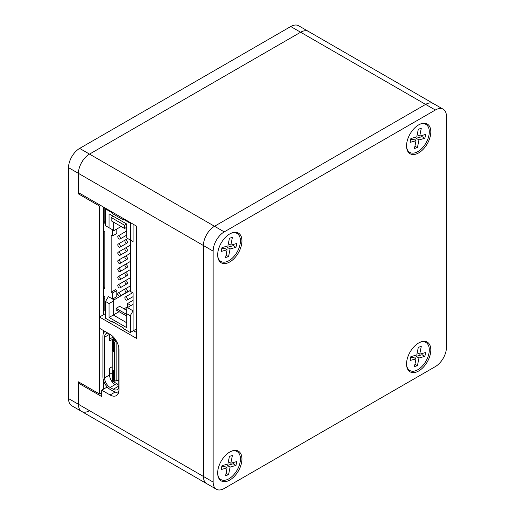 <?xml version="1.0" encoding="UTF-8"?>
<svg xmlns="http://www.w3.org/2000/svg" width="515" height="515" viewBox="0 0 515 515"><rect width="100%" height="100%" fill="white"/><g stroke="black" fill="none" stroke-linecap="round" stroke-linejoin="round"><path stroke-width="0.77" d="M79.535 382.471L78.422 383.115L101.751 396.582L101.751 390.17L110.088 394.979L115.206 392.018M110.088 394.979A12.572 7.261 60 0 0 116.371 395.604A12.572 7.261 60 0 0 118.971 389.849L118.971 349.762A12.572 7.261 60 0 0 110.088 334.37L99.53 328.274L99.53 317.04L136.752 338.529L136.752 226.272L78.422 192.597L78.422 173.349A15.714 9.07 -60 0 1 89.533 154.107A15.714 9.07 120 0 0 78.422 173.349L78.422 193.878L79.535 193.234M78.422 383.115L78.422 404.281A15.714 9.07 120 0 0 81.673 411.472A15.714 9.07 -60 0 1 78.422 404.281L213.133 482.059A15.714 9.07 120 0 0 216.39 489.25A15.714 9.07 120 0 0 224.244 488.471L435.349 366.596A15.714 9.07 120 0 0 446.454 347.348L446.454 116.422A15.714 9.07 120 0 0 443.203 109.232L433.482 103.618A15.714 9.07 120 0 0 425.622 104.397L214.523 226.272A15.714 9.07 120 0 0 203.412 245.513L203.412 476.446A15.714 9.07 120 0 0 206.67 483.637A15.714 9.07 -60 0 1 203.412 476.446L203.412 245.513A15.714 9.07 -60 0 1 214.523 226.272L425.622 104.397A15.714 9.07 -60 0 1 433.482 103.618L308.485 31.454A15.714 9.07 120 0 0 300.631 32.233L89.533 154.107L224.244 231.885L435.349 110.01L300.631 32.233A15.714 9.07 -60 0 1 308.485 31.454L298.61 25.75A15.714 9.07 -60 0 0 290.756 26.529L79.651 148.404L89.533 154.107L300.631 32.233L290.756 26.529M99.53 317.04L104.661 314.079L105.543 314.594M133.43 330.688L136.752 332.606M108.137 387.937L106.882 387.209L101.751 390.17M115.231 392.024A12.572 7.261 -120 0 0 118.386 393.17M100.644 205.427L99.53 206.064L99.53 394.014L78.422 381.827L78.422 404.281L68.547 398.578L68.547 167.652A15.714 9.07 -60 0 1 79.651 148.404M216.39 489.25L81.673 411.472A15.714 9.07 120 0 0 89.533 410.693M99.53 206.064L78.422 193.878M81.673 411.472L71.797 405.769A15.714 9.07 -60 0 1 68.547 398.578M99.53 394.014L101.751 392.733M103.418 389.205L103.418 380.276M103.418 333.437L103.418 330.521M103.418 314.794L103.418 207.03M241.934 459.013A17.162 9.907 120 0 0 231.293 451.249A17.162 9.907 120 0 0 217.665 473.027A17.162 9.907 120 0 0 217.761 474.701A17.162 9.907 120 0 0 230.553 479.574A17.162 9.907 120 0 0 241.934 459.013M430.817 349.968A17.162 9.907 120 0 0 420.176 342.205A17.162 9.907 120 0 0 406.547 363.976A17.162 9.907 120 0 0 406.638 365.65A17.162 9.907 120 0 0 419.429 370.523A17.162 9.907 120 0 0 430.817 349.968M430.817 131.866A17.162 9.907 120 0 0 420.176 124.109A17.162 9.907 120 0 0 406.547 145.88A17.162 9.907 120 0 0 406.638 147.554A17.162 9.907 120 0 0 419.429 152.427A17.162 9.907 120 0 0 430.817 131.866M241.934 240.917A17.162 9.907 120 0 0 231.293 233.153A17.162 9.907 120 0 0 217.665 254.925A17.162 9.907 120 0 0 217.761 256.599A17.162 9.907 120 0 0 230.553 261.472A17.162 9.907 120 0 0 241.934 240.917M213.133 482.059L213.133 251.127L68.547 167.652M443.203 109.232A15.714 9.07 120 0 0 435.349 110.01M224.244 231.885A15.714 9.07 120 0 0 213.133 251.127M104.841 207.848L104.841 223.285L103.431 222.474L103.431 230.617L104.841 231.435L104.841 288.458L103.431 287.647L104.841 286.829M103.431 222.474L104.841 221.656M116.834 228.988L116.834 233.469L112.598 235.915L112.598 229.799L108.369 227.36M105.543 311.755L104.841 310.539L104.841 296.608L103.431 295.79L103.431 287.647M116.834 290.492L115.424 289.681L111.189 292.127L112.598 292.938L116.834 290.492L116.834 296.608L112.598 299.048L112.598 292.938M117.916 294.355L116.834 294.973M112.598 235.915L111.189 235.097L111.189 292.127M124.591 225.242L111.189 217.504L111.189 220.761L124.591 228.499L124.591 225.242L126.709 224.019L109.071 213.834L126.709 224.019L126.709 237.949L130.237 239.984L130.237 223.201L123.536 219.332L123.536 219.989L112.251 213.468L112.251 212.817L105.543 208.948L106.142 208.601M112.251 212.817L112.849 212.47M136.591 226.182L136.591 328.866L130.237 332.529L123.536 328.66L123.536 328.01L112.251 321.495L112.251 322.145L105.543 318.276L105.543 301.494L108.369 296.608L114.015 299.865L113.306 301.088L113.306 315.019L126.709 322.757M109.071 213.834L109.071 227.765L105.543 225.731L105.543 208.948M109.071 227.765L114.015 230.617L121.141 226.503M113.306 221.984L113.306 230.211M113.306 301.088L109.071 303.528L109.071 317.459L119.094 311.678M109.071 317.459L126.709 327.643L126.709 308.826L127.417 307.603L133.063 310.86L130.237 315.747L126.709 313.712M112.251 213.468L113.409 212.798M123.536 219.332L124.134 218.991M130.836 222.86L130.237 223.201M112.251 322.145L112.811 321.817M126.709 316.075L116.126 309.966L116.126 308.337L119.654 306.296L126.709 310.371M126.709 314.446L116.126 308.337M104.841 298.481L103.418 297.657M104.841 296.852L103.418 296.028M104.841 208.215L103.418 207.397M130.237 239.984L133.063 241.612L130.237 239.984L130.237 291.31L133.063 292.938L133.063 330.9M127.417 307.603L133.063 304.346M131.016 305.524L127.559 303.528L127.559 306.786L128.19 307.152M127.559 303.528L133.063 300.354M126.709 227.276L124.591 228.499M113.306 216.281L111.189 217.504M127.559 306.786L124.031 308.826M130.237 290.492L114.015 299.865M109.071 303.528L105.543 301.494M133.063 241.612L133.063 224.141M130.237 332.529L130.237 315.747M120.362 295.217A1.796 1.036 -120 0 0 119.577 293.415A1.796 1.036 -120 0 0 118.193 292.932A1.796 1.036 -120 0 0 117.819 293.756A1.796 1.036 -120 0 0 118.605 295.559A1.796 1.036 -120 0 0 119.989 296.041A1.796 1.036 -120 0 0 120.362 295.217M127.417 291.149A1.796 1.036 -120 0 0 126.632 289.34A1.796 1.036 -120 0 0 125.248 288.857A1.796 1.036 -120 0 0 124.875 289.681A1.796 1.036 -120 0 0 125.66 291.49A1.796 1.036 -120 0 0 127.044 291.966A1.796 1.036 -120 0 0 127.417 291.149M120.362 287.074A1.796 1.036 -120 0 0 119.577 285.265A1.796 1.036 -120 0 0 118.193 284.782A1.796 1.036 -120 0 0 117.819 285.606A1.796 1.036 -120 0 0 118.605 287.415A1.796 1.036 -120 0 0 119.989 287.898A1.796 1.036 -120 0 0 120.362 287.074M127.417 282.999A1.796 1.036 -120 0 0 126.632 281.19A1.796 1.036 -120 0 0 125.248 280.714A1.796 1.036 -120 0 0 124.875 281.531A1.796 1.036 -120 0 0 125.66 283.34A1.796 1.036 -120 0 0 127.044 283.823A1.796 1.036 -120 0 0 127.417 282.999M120.362 278.924A1.796 1.036 -120 0 0 119.577 277.122A1.796 1.036 -120 0 0 118.193 276.639A1.796 1.036 -120 0 0 117.819 277.463A1.796 1.036 -120 0 0 118.605 279.265A1.796 1.036 -120 0 0 119.989 279.748A1.796 1.036 -120 0 0 120.362 278.924M127.417 274.856A1.796 1.036 -120 0 0 126.632 273.047A1.796 1.036 -120 0 0 125.248 272.564A1.796 1.036 -120 0 0 124.875 273.388A1.796 1.036 -120 0 0 125.66 275.197A1.796 1.036 -120 0 0 127.044 275.673A1.796 1.036 -120 0 0 127.417 274.856M120.362 270.781A1.796 1.036 -120 0 0 119.577 268.972A1.796 1.036 -120 0 0 118.193 268.489A1.796 1.036 -120 0 0 117.819 269.313A1.796 1.036 -120 0 0 118.605 271.122A1.796 1.036 -120 0 0 119.989 271.605A1.796 1.036 -120 0 0 120.362 270.781M127.417 266.706A1.796 1.036 -120 0 0 126.632 264.897A1.796 1.036 -120 0 0 125.248 264.42A1.796 1.036 -120 0 0 124.875 265.238A1.796 1.036 -120 0 0 125.66 267.047A1.796 1.036 -120 0 0 127.044 267.53A1.796 1.036 -120 0 0 127.417 266.706M120.362 262.631A1.796 1.036 -120 0 0 119.577 260.828A1.796 1.036 -120 0 0 118.193 260.345A1.796 1.036 -120 0 0 117.819 261.169A1.796 1.036 -120 0 0 118.605 262.972A1.796 1.036 -120 0 0 119.989 263.455A1.796 1.036 -120 0 0 120.362 262.631M127.417 258.562A1.796 1.036 -120 0 0 126.632 256.753A1.796 1.036 -120 0 0 125.248 256.27A1.796 1.036 -120 0 0 124.875 257.094A1.796 1.036 -120 0 0 125.66 258.903A1.796 1.036 -120 0 0 127.044 259.38A1.796 1.036 -120 0 0 127.417 258.562M120.362 254.487A1.796 1.036 -120 0 0 119.577 252.678A1.796 1.036 -120 0 0 118.193 252.196A1.796 1.036 -120 0 0 117.819 253.02A1.796 1.036 -120 0 0 118.605 254.828A1.796 1.036 -120 0 0 119.989 255.311A1.796 1.036 -120 0 0 120.362 254.487M127.417 250.412A1.796 1.036 -120 0 0 126.632 248.603A1.796 1.036 -120 0 0 125.248 248.127A1.796 1.036 -120 0 0 124.875 248.945A1.796 1.036 -120 0 0 125.66 250.754A1.796 1.036 -120 0 0 127.044 251.236A1.796 1.036 -120 0 0 127.417 250.412M120.362 246.337A1.796 1.036 -120 0 0 119.577 244.535A1.796 1.036 -120 0 0 118.193 244.052A1.796 1.036 -120 0 0 117.819 244.876A1.796 1.036 -120 0 0 118.605 246.679A1.796 1.036 -120 0 0 119.989 247.161A1.796 1.036 -120 0 0 120.362 246.337M127.417 242.269A1.796 1.036 -120 0 0 126.632 240.46A1.796 1.036 -120 0 0 125.248 239.977A1.796 1.036 -120 0 0 124.875 240.801A1.796 1.036 -120 0 0 125.66 242.61A1.796 1.036 -120 0 0 127.044 243.086A1.796 1.036 -120 0 0 127.417 242.269M120.362 238.194A1.796 1.036 -120 0 0 119.577 236.385A1.796 1.036 -120 0 0 118.193 235.902A1.796 1.036 -120 0 0 117.819 236.726A1.796 1.036 -120 0 0 118.605 238.535A1.796 1.036 -120 0 0 119.989 239.018A1.796 1.036 -120 0 0 120.362 238.194M127.417 299.292A1.796 1.036 -120 0 0 126.632 297.483A1.796 1.036 -120 0 0 125.248 297.007A1.796 1.036 -120 0 0 124.875 297.825A1.796 1.036 -120 0 0 125.66 299.633A1.796 1.036 -120 0 0 127.044 300.116A1.796 1.036 -120 0 0 127.417 299.292M118.875 391.336A10.216 5.897 60 0 1 118.347 391.709A10.216 5.897 60 0 1 113.242 391.2L110.133 389.404A10.216 5.897 -120 0 1 102.91 376.896L102.91 336.224A10.216 5.897 -120 0 1 105.021 331.551A10.216 5.897 -120 0 1 105.118 331.499L105.021 331.551M117.24 384.853L117.24 383.887A1.178 0.682 180 0 1 117.587 384.37A1.178 0.682 180 0 1 116.86 385.001A1.178 0.682 180 0 1 115.572 384.853L115.128 384.596L110.133 387.48A7.854 4.538 60 0 1 104.577 377.856L104.577 337.19A7.854 4.538 60 0 1 106.199 333.591A7.854 4.538 60 0 1 108.169 333.263M118.798 347.612L118.798 386.07A7.854 4.538 60 0 1 117.169 389.668A7.854 4.538 60 0 1 113.242 389.276L118.798 386.07M110.133 387.48L113.242 389.276M115.128 384.596A7.854 4.538 60 0 1 109.573 374.972L109.573 369.197A1.178 0.682 -60 0 1 110.41 367.755L112.238 366.699M112.238 339.501L110.41 340.557A1.178 0.682 -60 0 1 109.817 340.615A1.178 0.682 -60 0 1 109.573 340.074L109.573 334.306A7.854 4.538 60 0 1 109.579 334.074M109.573 339.115L113.326 336.945M112.238 372.789L109.573 374.328M117.24 383.887L111.163 380.379M116.635 341.477L116.133 341.928L116.133 380.688L118.798 379.858M116.287 341.767A0.785 0.348 -129.8 0 0 115.611 340.891A1.571 0.908 120 0 0 115.019 341.638L116.133 341.928M116.133 380.688L115.019 380.978A1.571 0.908 120 0 0 115.064 381.01A1.571 0.908 120 0 0 115.115 381.036M115.019 341.638L114.465 342.488L114.465 380.134L115.019 380.978M112.238 379.381L112.289 379.407A1.571 0.908 -60 0 1 112.238 379.375L112.238 340.035A1.571 0.908 -60 0 1 112.837 339.288A0.785 0.348 -129.8 0 0 112.45 339.237L114.137 337.834M115.206 339.198L114.085 340.132A1.571 0.908 120 0 0 113.21 341.889L113.21 350.966A0.785 0.451 120 0 0 113.377 351.327A0.785 0.451 120 0 0 113.77 351.288L113.77 342.082A1.571 0.908 -60 0 1 114.639 340.331L115.495 339.617M113.77 370.53A0.785 0.451 120 0 0 113.21 371.489L113.21 380.566L112.379 380.083L112.379 371.012A0.785 0.451 120 0 1 112.933 370.047L113.77 370.53L113.77 379.729A1.571 0.908 120 0 0 114.092 380.45L115.972 381.094A0.785 0.541 72.2 0 1 115.791 381.106M113.21 380.566A1.571 0.908 120 0 0 113.538 381.287A1.571 0.908 120 0 0 114.085 381.319L115.051 381.003M114.665 338.477L113.248 339.655A1.571 0.908 120 0 0 112.379 341.406L112.379 350.483A0.785 0.451 120 0 0 112.54 350.844L113.377 351.327M112.379 380.083A1.571 0.908 120 0 0 112.708 380.804L113.538 381.287M406.593 365.148A16.165 9.334 120 0 0 414.993 370.935A16.165 9.334 120 0 0 428.931 353.432A16.165 9.334 120 0 0 420.742 342.069A16.165 9.334 120 0 0 419.719 342.411M416.011 358.839L414.478 366.532L417.427 365.714L418.959 358.022L424.862 356.38L425.628 352.53L419.725 354.172L421.257 346.473L418.309 347.29L416.777 354.99L410.873 356.625L410.107 360.474L416.011 358.839L413.191 357.21L410.616 357.925M415.689 358.652L416.139 356.386L422.036 354.751L422.294 353.457M422.036 354.751L424.862 356.38M416.139 356.386L418.959 358.022M419.725 354.172L417.227 352.73M414.929 364.272L417.427 365.714M217.71 256.097A16.165 9.334 120 0 0 226.117 261.884A16.165 9.334 120 0 0 240.054 244.38A16.165 9.334 120 0 0 231.859 233.018A16.165 9.334 120 0 0 230.836 233.359M227.134 249.788L225.602 257.481L228.551 256.663L230.083 248.97L235.979 247.329L236.746 243.479L230.849 245.121L232.381 237.421L229.433 238.239L227.9 245.938L221.997 247.573L221.231 251.423L227.134 249.788L224.308 248.159L221.74 248.874M226.812 249.601L227.263 247.335L233.16 245.7L233.417 244.406M233.16 245.7L235.979 247.329M227.263 247.335L230.083 248.97M230.849 245.121L228.351 243.679M226.053 255.221L228.551 256.663M406.593 147.052A16.165 9.334 120 0 0 414.993 152.839A16.165 9.334 120 0 0 428.931 135.336A16.165 9.334 120 0 0 420.742 123.973A16.165 9.334 120 0 0 419.719 124.315M416.011 140.737L414.478 148.436L417.427 147.618L418.959 139.919L424.862 138.284L425.628 134.434L419.725 136.069L421.257 128.377L418.309 129.194L416.777 136.887L410.873 138.529L410.107 142.378L416.011 140.737L413.191 139.108L410.616 139.822M415.689 140.55L416.139 138.29L422.036 136.655L422.294 135.355M422.036 136.655L424.862 138.284M416.139 138.29L418.959 139.919M419.725 136.069L417.227 134.627M414.929 146.176L417.427 147.618M217.71 474.199A16.165 9.334 120 0 0 226.117 479.986A16.165 9.334 120 0 0 240.054 462.483A16.165 9.334 120 0 0 231.859 451.121A16.165 9.334 120 0 0 230.836 451.462M227.134 467.884L225.602 475.583L228.551 474.766L230.083 467.066L235.979 465.431L236.746 461.582L230.849 463.217L232.381 455.524L229.433 456.342L227.9 464.034L221.997 465.676L221.231 469.526L227.134 467.884L224.308 466.255L221.74 466.97M226.812 467.697L227.263 465.438L233.16 463.803L233.417 462.502M233.16 463.803L235.979 465.431M227.263 465.438L230.083 467.066M230.849 463.217L228.351 461.775M226.053 473.324L228.551 474.766M109.573 334.306L104.577 337.19M104.577 377.856L109.573 374.972M109.573 340.074L110.41 340.557M116.075 340.505L115.611 340.891L114.639 340.331M116.287 380.669A0.785 0.541 72.2 0 1 115.972 381.094L118.753 380.199M113.339 339.578L112.837 339.288L114.317 338.052M113.77 342.082L114.465 342.488M114.465 380.134L113.77 379.729M113.21 350.966L112.379 350.483M112.379 371.012L113.21 371.489M113.21 341.889L112.379 341.406M114.085 340.132L113.248 339.655M130.237 285.98L118.193 292.932M130.237 277.83L118.193 284.782M130.237 269.686L118.193 276.639M130.237 261.536L118.193 268.489M130.237 253.393L118.193 260.345M130.237 245.243L118.193 252.196M127.739 238.542L118.193 244.052M126.709 230.99L118.193 235.902M132.677 292.72L125.248 297.007M133.063 296.64L127.044 300.116M126.709 235.136L119.989 239.018M119.989 247.161L127.044 243.086M119.989 255.311L127.044 251.236M119.989 263.455L127.044 259.38M119.989 271.605L127.044 267.53M119.989 279.748L127.044 275.673M119.989 287.898L127.044 283.823M119.989 296.041L127.044 291.966M118.862 391.413L118.347 391.709"/></g></svg>
